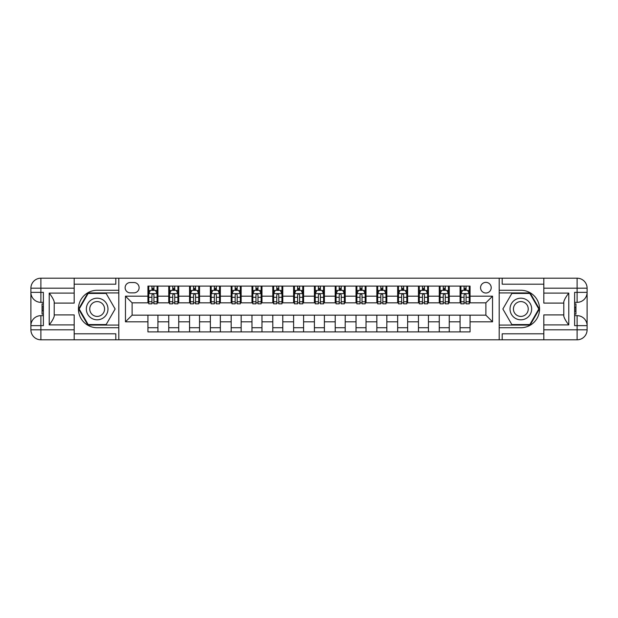 <?xml version="1.0" encoding="UTF-8"?>
<svg xmlns="http://www.w3.org/2000/svg" width="618" height="618" viewBox="0 0 618 618"><rect width="100%" height="100%" fill="white"/><g stroke="black" fill="none" stroke-linecap="round" stroke-linejoin="round"><path stroke-width="0.93" d="M485.879 282.364A5.33 5.33 0 0 0 480.557 287.694A5.33 5.33 0 0 0 485.879 293.017A5.33 5.33 0 0 0 491.21 287.694A5.33 5.33 0 0 0 485.879 282.364M543.817 284.195L502.195 284.195L502.195 278.2L499.197 278.2L499.197 290.275L520.843 290.275A18.725 18.725 0 0 1 539.568 309A18.725 18.725 0 0 1 520.843 327.725L499.197 327.725L499.197 339.8L499.197 278.2L118.803 278.2L118.803 339.8L543.817 339.8L543.817 329.811L577.112 329.811L577.112 325.647L574.616 325.647L574.616 292.353L577.112 292.353L577.112 288.189L543.817 288.189L543.817 293.102L568.784 293.102L568.784 324.898C566.127 321.476 564.458 318.594 563.794 316.246L563.794 301.754C564.458 299.406 566.127 296.524 568.784 293.102M130.29 292.855L133.952 292.855A5.16 5.16 0 0 0 139.112 287.694A5.16 5.16 0 0 0 133.952 282.526L130.29 282.526A5.16 5.16 0 0 0 125.13 287.694A5.16 5.16 0 0 0 130.29 292.855M147.934 321.816L125.462 321.816L125.462 296.184L147.934 296.184L147.934 302.843L132.121 302.843L132.121 315.157L147.934 315.157L147.934 331.889L470.066 331.889L470.066 315.157L485.879 315.157L485.879 302.843L470.066 302.843L470.066 296.184L492.538 296.184L492.538 321.816L470.066 321.816M470.066 296.184L470.066 286.111L147.934 286.111L147.934 296.184M460.078 286.111L460.078 302.843L460.912 302.843M464.072 302.843L466.072 302.843M469.232 302.843L470.066 302.843M460.078 302.843L448.421 302.843M439.267 286.111L439.267 302.843L440.101 302.843M443.26 302.843L445.261 302.843M439.267 302.843L427.617 302.843M418.456 286.111L418.456 302.843L419.29 302.843M422.457 302.843L424.45 302.843M418.456 302.843L406.806 302.843M397.652 286.111L397.652 302.843L398.479 302.843M401.646 302.843L403.639 302.843M397.652 302.843L385.995 302.843M376.841 286.111L376.841 302.843L377.675 302.843M380.835 302.843L382.836 302.843M376.841 302.843L365.184 302.843M356.03 286.111L356.03 302.843L356.864 302.843M360.024 302.843L362.024 302.843M356.03 302.843L344.373 302.843M335.219 286.111L335.219 302.843L336.053 302.843M339.212 302.843L341.213 302.843M335.219 302.843L323.569 302.843M314.407 286.111L314.407 302.843L315.242 302.843M318.409 302.843L320.402 302.843M314.407 302.843L302.758 302.843M293.604 286.111L293.604 302.843L294.431 302.843M297.598 302.843L299.591 302.843M293.604 302.843L281.947 302.843M272.793 286.111L272.793 302.843L273.627 302.843M276.787 302.843L278.788 302.843M272.793 302.843L261.136 302.843M251.982 286.111L251.982 302.843L252.816 302.843M255.976 302.843L257.976 302.843M251.982 302.843L240.325 302.843M231.171 286.111L231.171 302.843L232.005 302.843M235.164 302.843L237.165 302.843M231.171 302.843L219.521 302.843M210.359 286.111L210.359 302.843L211.194 302.843M214.361 302.843L216.354 302.843M210.359 302.843L198.71 302.843M189.556 286.111L189.556 302.843L190.383 302.843M193.55 302.843L195.543 302.843M189.556 302.843L177.899 302.843M168.745 286.111L168.745 302.843L169.579 302.843M172.739 302.843L174.739 302.843M168.745 302.843L157.088 302.843M147.934 302.843L148.768 302.843M151.928 302.843L153.928 302.843M147.934 315.157L157.922 315.157L157.922 331.889M470.066 315.157L157.922 315.157M157.922 286.111L157.922 302.843M147.934 290.275L148.768 290.275M151.928 290.275L153.928 290.275M157.088 290.275L157.922 290.275M147.934 327.725L157.922 327.725M168.745 315.157L168.745 331.889M178.733 286.111L178.733 302.843M168.745 290.275L169.579 290.275M172.739 290.275L174.739 290.275M177.899 290.275L178.733 290.275M178.733 315.157L178.733 331.889M168.745 327.725L178.733 327.725M189.556 315.157L189.556 331.889M199.544 315.157L199.544 331.889M189.556 327.725L199.544 327.725M199.544 286.111L199.544 302.843M189.556 290.275L190.383 290.275M193.55 290.275L195.543 290.275M198.71 290.275L199.544 290.275M210.359 315.157L210.359 331.889M220.348 315.157L220.348 331.889M210.359 327.725L220.348 327.725M220.348 286.111L220.348 302.843M210.359 290.275L211.194 290.275M214.361 290.275L216.354 290.275M219.521 290.275L220.348 290.275M231.171 315.157L231.171 331.889M241.159 315.157L241.159 331.889M231.171 327.725L241.159 327.725M241.159 286.111L241.159 302.843M231.171 290.275L232.005 290.275M235.164 290.275L237.165 290.275M240.325 290.275L241.159 290.275M251.982 315.157L251.982 331.889M261.97 315.157L261.97 331.889M251.982 327.725L261.97 327.725M261.97 286.111L261.97 302.843M251.982 290.275L252.816 290.275M255.976 290.275L257.976 290.275M261.136 290.275L261.97 290.275M272.793 315.157L272.793 331.889M282.781 315.157L282.781 331.889M272.793 327.725L282.781 327.725M282.781 286.111L282.781 302.843M272.793 290.275L273.627 290.275M276.787 290.275L278.788 290.275M281.947 290.275L282.781 290.275M293.604 315.157L293.604 331.889M303.592 315.157L303.592 331.889M293.604 327.725L303.592 327.725M303.592 286.111L303.592 302.843M293.604 290.275L294.431 290.275M297.598 290.275L299.591 290.275M302.758 290.275L303.592 290.275M314.407 315.157L314.407 331.889M324.396 315.157L324.396 331.889M314.407 327.725L324.396 327.725M324.396 286.111L324.396 302.843M314.407 290.275L315.242 290.275M318.409 290.275L320.402 290.275M323.569 290.275L324.396 290.275M335.219 315.157L335.219 331.889M345.207 315.157L345.207 331.889M335.219 327.725L345.207 327.725M345.207 286.111L345.207 302.843M335.219 290.275L336.053 290.275M339.212 290.275L341.213 290.275M344.373 290.275L345.207 290.275M356.03 315.157L356.03 331.889M366.018 315.157L366.018 331.889M356.03 327.725L366.018 327.725M366.018 286.111L366.018 302.843M356.03 290.275L356.864 290.275M360.024 290.275L362.024 290.275M365.184 290.275L366.018 290.275M376.841 315.157L376.841 331.889M386.829 315.157L386.829 331.889M376.841 327.725L386.829 327.725M386.829 286.111L386.829 302.843M376.841 290.275L377.675 290.275M380.835 290.275L382.836 290.275M385.995 290.275L386.829 290.275M397.652 315.157L397.652 331.889M407.641 315.157L407.641 331.889M397.652 327.725L407.641 327.725M407.641 286.111L407.641 302.843M397.652 290.275L398.479 290.275M401.646 290.275L403.639 290.275M406.806 290.275L407.641 290.275M418.456 315.157L418.456 331.889M428.444 315.157L428.444 331.889M418.456 327.725L428.444 327.725M428.444 286.111L428.444 302.843M418.456 290.275L419.29 290.275M422.457 290.275L424.45 290.275M427.617 290.275L428.444 290.275M439.267 315.157L439.267 331.889M449.255 315.157L449.255 331.889M439.267 327.725L449.255 327.725M449.255 286.111L449.255 302.843M439.267 290.275L440.101 290.275M443.26 290.275L445.261 290.275M448.421 290.275L449.255 290.275M460.078 315.157L460.078 331.889M460.078 327.725L470.066 327.725M460.078 290.275L460.912 290.275M464.072 290.275L466.072 290.275M469.232 290.275L470.066 290.275M132.121 302.843L125.462 296.184M132.121 315.157L125.462 321.816M492.538 296.184L485.879 302.843M492.538 321.816L485.879 315.157M153.928 288.274L151.928 288.274M157.088 301.754L153.928 301.754L153.928 303.84L157.088 303.84L157.088 293.681L155.427 290.352L150.429 290.352L148.768 293.681L148.768 303.84L151.928 303.84L151.928 301.754L148.768 301.754M148.768 293.681L148.768 286.111M157.088 293.681L157.088 286.111M151.928 290.352L151.928 286.111M153.928 286.111L153.928 290.352M153.928 301.754L153.928 294.933C153.264 293.65 152.592 293.65 151.928 294.933L151.928 301.754M174.739 288.274L172.739 288.274M177.899 301.754L174.739 301.754L174.739 303.84L177.899 303.84L177.899 293.681L176.238 290.352L171.24 290.352L169.579 293.681L169.579 303.84L172.739 303.84L172.739 301.754L169.579 301.754M169.579 293.681L169.579 286.111M177.899 293.681L177.899 286.111M172.739 290.352L172.739 286.111M174.739 286.111L174.739 290.352M174.739 301.754L174.739 294.933C174.067 293.65 173.403 293.65 172.739 294.933L172.739 301.754M195.543 288.274L193.55 288.274M198.71 301.754L195.543 301.754L195.543 303.84L198.71 303.84L198.71 293.681L197.042 290.352L192.051 290.352L190.383 293.681L190.383 303.84L193.55 303.84L193.55 301.754L190.383 301.754M190.383 293.681L190.383 286.111M198.71 293.681L198.71 286.111M193.55 290.352L193.55 286.111M195.543 286.111L195.543 290.352M195.543 301.754L195.543 294.933C194.879 293.65 194.214 293.65 193.55 294.933L193.55 301.754M216.354 288.274L214.361 288.274M219.521 301.754L216.354 301.754L216.354 303.84L219.521 303.84L219.521 293.681L217.853 290.352L212.862 290.352L211.194 293.681L211.194 303.84L214.361 303.84L214.361 301.754L211.194 301.754M211.194 293.681L211.194 286.111M219.521 293.681L219.521 286.111M214.361 290.352L214.361 286.111M216.354 286.111L216.354 290.352M216.354 301.754L216.354 294.933C215.69 293.65 215.025 293.65 214.361 294.933L214.361 301.754M237.165 288.274L235.164 288.274M240.325 301.754L237.165 301.754L237.165 303.84L240.325 303.84L240.325 293.681L238.664 290.352L233.666 290.352L232.005 293.681L232.005 303.84L235.164 303.84L235.164 301.754L232.005 301.754M232.005 293.681L232.005 286.111M240.325 293.681L240.325 286.111M235.164 290.352L235.164 286.111M237.165 286.111L237.165 290.352M237.165 301.754L237.165 294.933C236.501 293.65 235.837 293.65 235.164 294.933L235.164 301.754M91.75 299.63A10.823 10.823 0 0 0 87.787 314.407A10.823 10.823 0 0 0 102.565 318.37A10.823 10.823 0 0 0 106.528 303.592A10.823 10.823 0 0 0 91.75 299.63M93.457 302.581A7.408 7.408 0 0 0 90.746 312.7A7.408 7.408 0 0 0 100.865 315.419A7.408 7.408 0 0 0 103.577 305.3A7.408 7.408 0 0 0 93.457 302.581M115.133 309L106.141 324.566L88.173 324.566L79.181 309L88.173 293.434L106.141 293.434L115.133 309M515.435 318.37A10.823 10.823 0 0 0 530.213 314.407A10.823 10.823 0 0 0 526.25 299.63A10.823 10.823 0 0 0 511.472 303.592A10.823 10.823 0 0 0 515.435 318.37M517.135 315.419A7.408 7.408 0 0 0 527.254 312.7A7.408 7.408 0 0 0 524.543 302.581A7.408 7.408 0 0 0 514.423 305.3A7.408 7.408 0 0 0 517.135 315.419M511.858 293.434L529.827 293.434L538.819 309L529.827 324.566L511.858 324.566L502.867 309L511.858 293.434M74.183 329.811L74.183 339.8L40.888 339.8A9.988 9.988 0 0 1 30.9 329.811L40.888 329.811L40.888 325.647L43.384 325.647L43.384 292.353L40.888 292.353L40.888 278.2L74.183 278.2L74.183 288.189L30.9 288.189L30.9 329.811A9.988 9.988 0 0 0 40.888 339.8L40.888 329.811L74.183 329.811L74.183 324.898L49.216 324.898L49.216 293.102C51.873 296.524 53.542 299.406 54.206 301.754L54.206 316.246C53.542 318.594 51.873 321.476 49.216 324.898M74.183 284.195L115.805 284.195L115.805 278.2L118.803 278.2L118.803 290.275L97.157 290.275A18.725 18.725 0 0 0 78.432 309A18.725 18.725 0 0 0 97.157 327.725L118.803 327.725L118.803 339.8L74.183 339.8M49.216 293.102L74.183 293.102L74.183 288.189M74.183 293.102L74.183 303.09L54.206 303.09M54.206 314.91L74.183 314.91L74.183 324.898M115.805 278.2L74.183 278.2M30.9 325.647A9.988 9.988 0 0 1 40.888 315.659A9.988 9.988 0 0 0 30.9 325.647L40.888 325.647L40.888 315.659L43.384 315.659M43.384 302.341L40.888 302.341L40.888 292.353L30.9 292.353A9.988 9.988 0 0 0 40.888 302.341A9.988 9.988 0 0 1 30.9 292.353M115.805 339.8L115.805 333.805L74.183 333.805M40.888 278.2A9.988 9.988 0 0 0 30.9 288.189A9.988 9.988 0 0 1 40.888 278.2M118.803 292.932L87.88 292.932L78.61 309L87.88 325.068L118.803 325.068M43.384 303.878L42.055 303.878L42.055 310.468L43.384 310.468M42.055 308.923L43.384 308.923M42.055 307.084L43.384 307.084M42.055 306.783L43.384 306.783M42.055 310.468L42.055 314.122L43.384 314.122M42.055 310.8L43.384 310.8M568.784 324.898L543.817 324.898L543.817 329.811M543.817 324.898L543.817 314.91L563.794 314.91M543.817 288.189L543.817 278.2L577.112 278.2A9.988 9.988 0 0 1 587.1 288.189L587.1 329.811A9.988 9.988 0 0 1 577.112 339.8L543.817 339.8M563.794 303.09L543.817 303.09L543.817 293.102M502.195 278.2L543.817 278.2M587.1 292.353A9.988 9.988 0 0 1 577.112 302.341A9.988 9.988 0 0 0 587.1 292.353L577.112 292.353L577.112 302.341L574.616 302.341M574.616 315.659L577.112 315.659L577.112 325.647L587.1 325.647A9.988 9.988 0 0 0 577.112 315.659A9.988 9.988 0 0 1 587.1 325.647M502.195 339.8L502.195 333.805L543.817 333.805M499.197 325.068L530.12 325.068L539.39 309L530.12 292.932L499.197 292.932M574.616 314.122L575.945 314.122L575.945 307.532L574.616 307.532M575.945 309.077L574.616 309.077M575.945 310.916L574.616 310.916M575.945 311.217L574.616 311.217M575.945 307.532L575.945 303.878L574.616 303.878M575.945 307.2L574.616 307.2M257.976 288.274L255.976 288.274M261.136 301.754L257.976 301.754L257.976 303.84L261.136 303.84L261.136 293.681L259.475 290.352L254.477 290.352L252.816 293.681L252.816 303.84L255.976 303.84L255.976 301.754L252.816 301.754M252.816 293.681L252.816 286.111M261.136 293.681L261.136 286.111M255.976 290.352L255.976 286.111M257.976 286.111L257.976 290.352M257.976 301.754L257.976 294.933C257.312 293.65 256.648 293.65 255.976 294.933L255.976 301.754M278.788 288.274L276.787 288.274M281.947 301.754L278.788 301.754L278.788 303.84L281.947 303.84L281.947 293.681L280.286 290.352L275.288 290.352L273.627 293.681L273.627 303.84L276.787 303.84L276.787 301.754L273.627 301.754M273.627 293.681L273.627 286.111M281.947 293.681L281.947 286.111M276.787 290.352L276.787 286.111M278.788 286.111L278.788 290.352M278.788 301.754L278.788 294.933C278.123 293.65 277.451 293.65 276.787 294.933L276.787 301.754M299.591 288.274L297.598 288.274M302.758 301.754L299.591 301.754L299.591 303.84L302.758 303.84L302.758 293.681L301.09 290.352L296.099 290.352L294.431 293.681L294.431 303.84L297.598 303.84L297.598 301.754L294.431 301.754M294.431 293.681L294.431 286.111M302.758 293.681L302.758 286.111M297.598 290.352L297.598 286.111M299.591 286.111L299.591 290.352M299.591 301.754L299.591 294.933C298.927 293.65 298.262 293.65 297.598 294.933L297.598 301.754M320.402 288.274L318.409 288.274M323.569 301.754L320.402 301.754L320.402 303.84L323.569 303.84L323.569 293.681L321.901 290.352L316.91 290.352L315.242 293.681L315.242 303.84L318.409 303.84L318.409 301.754L315.242 301.754M315.242 293.681L315.242 286.111M323.569 293.681L323.569 286.111M318.409 290.352L318.409 286.111M320.402 286.111L320.402 290.352M320.402 301.754L320.402 294.933C319.738 293.65 319.073 293.65 318.409 294.933L318.409 301.754M341.213 288.274L339.212 288.274M344.373 301.754L341.213 301.754L341.213 303.84L344.373 303.84L344.373 293.681L342.712 290.352L337.714 290.352L336.053 293.681L336.053 303.84L339.212 303.84L339.212 301.754L336.053 301.754M336.053 293.681L336.053 286.111M344.373 293.681L344.373 286.111M339.212 290.352L339.212 286.111M341.213 286.111L341.213 290.352M341.213 301.754L341.213 294.933C340.549 293.65 339.885 293.65 339.212 294.933L339.212 301.754M362.024 288.274L360.024 288.274M365.184 301.754L362.024 301.754L362.024 303.84L365.184 303.84L365.184 293.681L363.523 290.352L358.525 290.352L356.864 293.681L356.864 303.84L360.024 303.84L360.024 301.754L356.864 301.754M356.864 293.681L356.864 286.111M365.184 293.681L365.184 286.111M360.024 290.352L360.024 286.111M362.024 286.111L362.024 290.352M362.024 301.754L362.024 294.933C361.36 293.65 360.696 293.65 360.024 294.933L360.024 301.754M382.836 288.274L380.835 288.274M385.995 301.754L382.836 301.754L382.836 303.84L385.995 303.84L385.995 293.681L384.334 290.352L379.336 290.352L377.675 293.681L377.675 303.84L380.835 303.84L380.835 301.754L377.675 301.754M377.675 293.681L377.675 286.111M385.995 293.681L385.995 286.111M380.835 290.352L380.835 286.111M382.836 286.111L382.836 290.352M382.836 301.754L382.836 294.933C382.171 293.65 381.499 293.65 380.835 294.933L380.835 301.754M403.639 288.274L401.646 288.274M406.806 301.754L403.639 301.754L403.639 303.84L406.806 303.84L406.806 293.681L405.138 290.352L400.147 290.352L398.479 293.681L398.479 303.84L401.646 303.84L401.646 301.754L398.479 301.754M398.479 293.681L398.479 286.111M406.806 293.681L406.806 286.111M401.646 290.352L401.646 286.111M403.639 286.111L403.639 290.352M403.639 301.754L403.639 294.933C402.975 293.65 402.31 293.65 401.646 294.933L401.646 301.754M424.45 288.274L422.457 288.274M427.617 301.754L424.45 301.754L424.45 303.84L427.617 303.84L427.617 293.681L425.949 290.352L420.958 290.352L419.29 293.681L419.29 303.84L422.457 303.84L422.457 301.754L419.29 301.754M419.29 293.681L419.29 286.111M427.617 293.681L427.617 286.111M422.457 290.352L422.457 286.111M424.45 286.111L424.45 290.352M424.45 301.754L424.45 294.933C423.786 293.65 423.121 293.65 422.457 294.933L422.457 301.754M445.261 288.274L443.26 288.274M448.421 301.754L445.261 301.754L445.261 303.84L448.421 303.84L448.421 293.681L446.76 290.352L441.762 290.352L440.101 293.681L440.101 303.84L443.26 303.84L443.26 301.754L440.101 301.754M440.101 293.681L440.101 286.111M448.421 293.681L448.421 286.111M443.26 290.352L443.26 286.111M445.261 286.111L445.261 290.352M445.261 301.754L445.261 294.933C444.597 293.65 443.933 293.65 443.26 294.933L443.26 301.754M466.072 288.274L464.072 288.274M469.232 301.754L466.072 301.754L466.072 303.84L469.232 303.84L469.232 293.681L467.571 290.352L462.573 290.352L460.912 293.681L460.912 303.84L464.072 303.84L464.072 301.754L460.912 301.754M460.912 293.681L460.912 286.111M469.232 293.681L469.232 286.111M464.072 290.352L464.072 286.111M466.072 286.111L466.072 290.352M466.072 301.754L466.072 294.933C465.408 293.65 464.744 293.65 464.072 294.933L464.072 301.754M168.745 321.816L157.922 321.816M168.745 296.184L157.922 296.184M189.556 296.184L178.733 296.184M189.556 321.816L178.733 321.816M210.359 296.184L199.544 296.184M210.359 321.816L199.544 321.816M231.171 296.184L220.348 296.184M231.171 321.816L220.348 321.816M251.982 296.184L241.159 296.184M251.982 321.816L241.159 321.816M272.793 296.184L261.97 296.184M272.793 321.816L261.97 321.816M293.604 296.184L282.781 296.184M293.604 321.816L282.781 321.816M314.407 296.184L303.592 296.184M314.407 321.816L303.592 321.816M335.219 296.184L324.396 296.184M335.219 321.816L324.396 321.816M356.03 296.184L345.207 296.184M356.03 321.816L345.207 321.816M376.841 296.184L366.018 296.184M376.841 321.816L366.018 321.816M397.652 296.184L386.829 296.184M397.652 321.816L386.829 321.816M418.456 296.184L407.641 296.184M418.456 321.816L407.641 321.816M439.267 296.184L428.444 296.184M439.267 321.816L428.444 321.816M460.078 296.184L449.255 296.184M460.078 321.816L449.255 321.816M157.049 293.604L148.807 293.604M148.768 290.553L150.328 290.553M155.527 290.553L157.088 290.553M151.928 297.289L148.768 297.289M157.088 297.289L153.928 297.289M153.928 289.332L151.928 289.332M177.86 293.604L169.618 293.604M169.579 290.553L171.14 290.553M176.331 290.553L177.899 290.553M172.739 297.289L169.579 297.289M177.899 297.289L174.739 297.289M174.739 289.332L172.739 289.332M198.664 293.604L190.429 293.604M190.383 290.553L191.951 290.553M197.142 290.553L198.71 290.553M193.55 297.289L190.383 297.289M198.71 297.289L195.543 297.289M195.543 289.332L193.55 289.332M219.475 293.604L211.24 293.604M211.194 290.553L212.762 290.553M217.953 290.553L219.521 290.553M214.361 297.289L211.194 297.289M219.521 297.289L216.354 297.289M216.354 289.332L214.361 289.332M240.286 293.604L232.044 293.604M232.005 290.553L233.565 290.553M238.764 290.553L240.325 290.553M235.164 297.289L232.005 297.289M240.325 297.289L237.165 297.289M237.165 289.332L235.164 289.332M577.112 339.8A9.988 9.988 0 0 0 587.1 329.811L577.112 329.811L577.112 339.8M577.112 278.2L577.112 288.189L587.1 288.189A9.988 9.988 0 0 0 577.112 278.2M261.097 293.604L252.855 293.604M252.816 290.553L254.377 290.553M259.575 290.553L261.136 290.553M255.976 297.289L252.816 297.289M261.136 297.289L257.976 297.289M257.976 289.332L255.976 289.332M281.908 293.604L273.666 293.604M273.627 290.553L275.188 290.553M280.379 290.553L281.947 290.553M276.787 297.289L273.627 297.289M281.947 297.289L278.788 297.289M278.788 289.332L276.787 289.332M302.712 293.604L294.477 293.604M294.431 290.553L295.999 290.553M301.19 290.553L302.758 290.553M297.598 297.289L294.431 297.289M302.758 297.289L299.591 297.289M299.591 289.332L297.598 289.332M323.523 293.604L315.288 293.604M315.242 290.553L316.81 290.553M322.001 290.553L323.569 290.553M318.409 297.289L315.242 297.289M323.569 297.289L320.402 297.289M320.402 289.332L318.409 289.332M344.334 293.604L336.092 293.604M336.053 290.553L337.621 290.553M342.812 290.553L344.373 290.553M339.212 297.289L336.053 297.289M344.373 297.289L341.213 297.289M341.213 289.332L339.212 289.332M365.145 293.604L356.903 293.604M356.864 290.553L358.425 290.553M363.623 290.553L365.184 290.553M360.024 297.289L356.864 297.289M365.184 297.289L362.024 297.289M362.024 289.332L360.024 289.332M385.956 293.604L377.714 293.604M377.675 290.553L379.236 290.553M384.435 290.553L385.995 290.553M380.835 297.289L377.675 297.289M385.995 297.289L382.836 297.289M382.836 289.332L380.835 289.332M406.76 293.604L398.525 293.604M398.479 290.553L400.047 290.553M405.238 290.553L406.806 290.553M401.646 297.289L398.479 297.289M406.806 297.289L403.639 297.289M403.639 289.332L401.646 289.332M427.571 293.604L419.336 293.604M419.29 290.553L420.858 290.553M426.049 290.553L427.617 290.553M422.457 297.289L419.29 297.289M427.617 297.289L424.45 297.289M424.45 289.332L422.457 289.332M448.382 293.604L440.14 293.604M440.101 290.553L441.669 290.553M446.86 290.553L448.421 290.553M443.26 297.289L440.101 297.289M448.421 297.289L445.261 297.289M445.261 289.332L443.26 289.332M469.193 293.604L460.951 293.604M460.912 290.553L462.473 290.553M467.671 290.553L469.232 290.553M464.072 297.289L460.912 297.289M469.232 297.289L466.072 297.289M466.072 289.332L464.072 289.332"/></g></svg>
